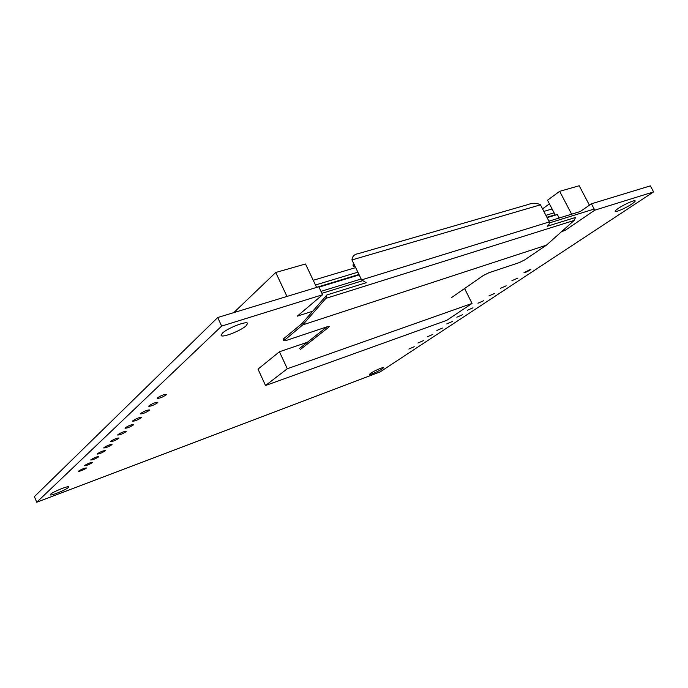 <?xml version="1.0" encoding="UTF-8"?>
<svg xmlns="http://www.w3.org/2000/svg" width="688" height="688" viewBox="0 0 688 688"><rect width="100%" height="100%" fill="white"/><g stroke="black" fill="none" stroke-linecap="round" stroke-linejoin="round"><path stroke-width="1.03" d="M297.276 316.162L322.586 294.739L318.793 286.758L217.726 317.512L318.793 286.758L322.586 294.739L221.631 326.095L217.726 317.512L34.4 496.624L217.726 317.512L221.631 326.095L322.586 294.739L297.276 316.162L312.722 311.217L297.276 316.162M580.233 211.534L591.413 203.803L650.349 185.872L653.6 191.9L594.776 210.175L591.413 203.803L594.776 210.175L564.891 230.54L564.229 229.276L564.891 230.54L561.657 231.572L564.891 230.54L594.776 210.175L653.6 191.9L380.146 371.89L36.731 502.249L221.631 326.095L36.731 502.249L34.4 496.624L36.731 502.249L380.146 371.89L653.6 191.9L650.349 185.872L591.413 203.803L580.233 211.534L548.921 221.175M382.347 368.82C378.899 371.167 369.465 375.244 369.422 374.392L370.626 373.257C374.023 370.918 383.594 366.79 383.594 367.65L382.347 368.82C378.899 371.167 369.465 375.244 369.422 374.392L370.626 373.257C374.023 370.918 383.594 366.79 383.594 367.65L382.347 368.82M246.218 325.691C241.032 330.73 221.734 338.221 221.115 335.391L222.336 333.224C227.332 328.176 247.112 320.505 247.568 323.394L246.218 325.691C241.032 330.73 221.734 338.221 221.115 335.391L222.336 333.224C227.332 328.176 247.112 320.505 247.568 323.394L246.218 325.691M631.704 204.095C625.908 207.991 615.399 212.626 615.149 211.388C614.995 210.915 616.104 209.866 618.495 208.258C624.231 204.362 634.964 199.615 635.17 200.879C635.316 201.378 634.164 202.453 631.704 204.095C625.908 207.991 615.399 212.626 615.149 211.388C614.995 210.915 616.104 209.866 618.495 208.258C624.231 204.362 634.964 199.615 635.17 200.879C635.316 201.378 634.164 202.453 631.704 204.095M86.198 468.253C83.145 470.136 80.599 471.151 78.578 471.306L78.742 471.013C81.803 469.13 84.34 468.115 86.37 467.96L86.198 468.253C83.145 470.136 80.599 471.151 78.578 471.306L78.742 471.013C81.803 469.13 84.34 468.115 86.37 467.96L86.198 468.253M92.287 462.671C89.182 464.589 86.611 465.621 84.564 465.759L84.736 465.449C87.84 463.523 90.42 462.499 92.476 462.353L92.287 462.671C89.182 464.589 86.611 465.621 84.564 465.759L84.736 465.449C87.84 463.523 90.42 462.499 92.476 462.353L92.287 462.671M98.573 456.901C95.426 458.853 92.811 459.894 90.747 460.023L90.936 459.696C94.093 457.735 96.698 456.694 98.771 456.565L98.573 456.901C95.426 458.853 92.811 459.894 90.747 460.023L90.936 459.696C94.093 457.735 96.698 456.694 98.771 456.565L98.573 456.901M105.075 450.932C101.876 452.928 99.227 453.985 97.137 454.089L97.335 453.753C100.543 451.749 103.191 450.692 105.281 450.58L105.075 450.932C101.876 452.928 99.227 453.985 97.137 454.089L97.335 453.753C100.543 451.749 103.191 450.692 105.281 450.58L105.075 450.932M111.8 444.758C108.541 446.804 105.857 447.871 103.75 447.957L103.957 447.596C107.225 445.557 109.908 444.482 112.024 444.396L111.8 444.758C108.541 446.804 105.857 447.871 103.75 447.957L103.957 447.596C107.225 445.557 109.908 444.482 112.024 444.396L111.8 444.758M118.757 438.376C115.446 440.458 112.72 441.541 110.596 441.61L110.82 441.232C114.131 439.142 116.857 438.058 118.99 437.989L118.757 438.376C115.446 440.458 112.72 441.541 110.596 441.61L110.82 441.232C114.131 439.142 116.857 438.058 118.99 437.989L118.757 438.376M125.964 431.763C122.593 433.896 119.832 434.988 117.682 435.04L117.915 434.644C121.286 432.503 124.055 431.41 126.205 431.35L125.964 431.763C122.593 433.896 119.832 434.988 117.682 435.04L117.915 434.644C121.286 432.503 124.055 431.41 126.205 431.35L125.964 431.763M133.429 424.917C129.998 427.093 127.194 428.203 125.027 428.237L125.268 427.807C128.708 425.623 131.511 424.513 133.687 424.479L133.429 424.917C129.998 427.093 127.194 428.203 125.027 428.237L125.268 427.807C128.708 425.623 131.511 424.513 133.687 424.479L133.429 424.917M141.169 417.814C137.677 420.041 134.831 421.159 132.638 421.176L132.896 420.729C136.396 418.493 139.243 417.367 141.444 417.349L141.169 417.814C137.677 420.041 134.831 421.159 132.638 421.176L132.896 420.729C136.396 418.493 139.243 417.367 141.444 417.349L141.169 417.814M149.193 410.452C145.641 412.731 142.751 413.866 140.533 413.858L140.808 413.376C144.368 411.089 147.266 409.953 149.485 409.962L149.193 410.452C145.641 412.731 142.751 413.866 140.533 413.858L140.808 413.376C144.368 411.089 147.266 409.953 149.485 409.962L149.193 410.452M157.526 402.798C153.906 405.137 150.973 406.29 148.737 406.255L149.029 405.748C152.659 403.409 155.591 402.248 157.836 402.282L157.526 402.798C153.906 405.137 150.973 406.29 148.737 406.255L149.029 405.748C152.659 403.409 155.591 402.248 157.836 402.282L157.526 402.798M166.186 394.86C162.497 397.251 159.521 398.412 157.251 398.361L157.569 397.819C161.259 395.419 164.243 394.25 166.513 394.301L166.186 394.86C162.497 397.251 159.521 398.412 157.251 398.361L157.569 397.819C161.259 395.419 164.243 394.25 166.513 394.301L166.186 394.86M414.219 346.726L408.835 349.048L414.219 346.726M423.378 340.663L417.934 343.011L423.378 340.663M432.769 334.445L427.274 336.819L432.769 334.445M442.418 328.056L436.863 330.455L442.418 328.056M452.326 321.494L446.718 323.919L452.326 321.494M462.508 314.751L456.841 317.211L462.508 314.751M472.974 307.82L467.247 310.305L472.974 307.82M483.741 300.699L477.945 303.21L483.741 300.699M494.81 293.363L488.944 295.909L494.81 293.363M506.205 285.821L500.271 288.401L506.205 285.821M517.926 278.055L511.932 280.67L517.926 278.055M530.009 270.057C527.051 271.82 525.03 272.697 523.946 272.706L530.964 269.163L530.009 270.057C527.051 271.82 525.03 272.697 523.946 272.706L530.964 269.163L530.009 270.057M68.301 487.525C65.919 489.933 50.344 496.22 50.25 494.792L50.585 494.216C52.873 491.825 68.688 485.444 68.68 486.906L68.301 487.525C65.919 489.933 50.344 496.22 50.25 494.792L50.585 494.216C52.873 491.825 68.688 485.444 68.68 486.906L68.301 487.525M464.71 288.745L463.841 289.037L464.71 288.745L472.037 303.442L287.309 368.742L265.534 385.512L446.761 320.341L472.037 303.442L287.309 368.742L265.534 385.512L446.761 320.341L472.037 303.442L464.71 288.745M307.407 342.254L279.44 351.766L258.017 369.121L265.534 385.512L258.017 369.121L279.44 351.766L287.309 368.742L279.44 351.766L307.407 342.254M233.765 312.636L275.742 272.491L305.498 263.986L316.618 287.421L305.498 263.986L275.742 272.491L305.498 263.986L316.618 287.421L305.498 263.986L275.742 272.491L305.498 263.986L316.618 287.421L305.498 263.986L275.742 272.491L286.973 296.442L275.742 272.491L233.765 312.636L275.742 272.491L286.973 296.442L275.742 272.491L233.765 312.636L275.742 272.491L286.973 296.442L275.742 272.491L233.765 312.636M589.427 205.179L579.201 185.751L559.671 191.333L571.616 214.183L559.671 191.333L547.536 200.217L555.302 215.155L547.536 200.217L555.302 215.155L547.536 200.217L555.302 215.155L547.536 200.217L559.671 191.333L579.201 185.751L589.427 205.179L579.201 185.751L559.671 191.333L571.616 214.183L559.671 191.333L547.536 200.217L559.671 191.333L579.201 185.751L589.427 205.179L579.201 185.751L559.671 191.333L571.616 214.183L559.671 191.333L547.536 200.217L559.671 191.333L579.201 185.751L589.427 205.179M557.349 214.527L547.098 217.649L557.349 214.527L559.163 218.019L557.349 214.527L547.098 217.649L557.349 214.527L559.163 218.019L557.349 214.527L547.098 217.649L557.349 214.527L559.163 218.019L557.349 214.527M359.179 274.89L318.974 287.137L359.179 274.89M549.428 203.854L542.54 208.851L549.428 203.854M316.583 287.36L358.973 274.46L316.583 287.36M546.908 217.279L555.113 214.785L546.908 217.279M313.238 280.291L355.67 267.615M543.864 211.414L552.077 208.963M315.465 285.004L357.872 272.181M545.894 215.327L554.098 212.841M283.86 340.749L283.232 339.39L283.791 338.591L302.015 323.523L326.877 294.963L325.888 298.368L302.711 324.899L283.86 340.749L286.234 340.448L327.101 326.8L329.217 326.525L328.572 327.359L328.167 326.499M451.431 297.663L483.174 275.604L488.772 272.801L519.285 262.601L524.789 259.849L546.41 245.177L302.711 324.899M300.26 349.599L328.572 327.359M299.676 348.343L326.929 326.86M527.111 204.818L527.713 204.646C532.555 202.788 536.803 202.848 540.45 204.826L549.316 221.923C549.557 223.626 548.869 225.071 547.252 226.257L575.529 217.451L574.145 220.435L546.41 245.177M326.877 294.963L366.197 282.708L361.578 279.878L351.964 259.944C352.239 256.349 354.372 254.242 358.371 253.623L358.818 253.494M354.621 265.439L353.555 266.342L354.87 265.955M353.555 266.342L352.901 264.992L353.967 264.08M361.157 279.001L320.986 291.368M593.254 209.333L549.497 222.878M362.275 280.824L321.915 293.32M283.791 338.591L284.428 339.958M574.145 220.435L325.888 298.368M549.316 221.923L361.578 279.878M540.45 204.826L351.964 259.944M527.713 204.646L358.371 253.623"/></g></svg>
